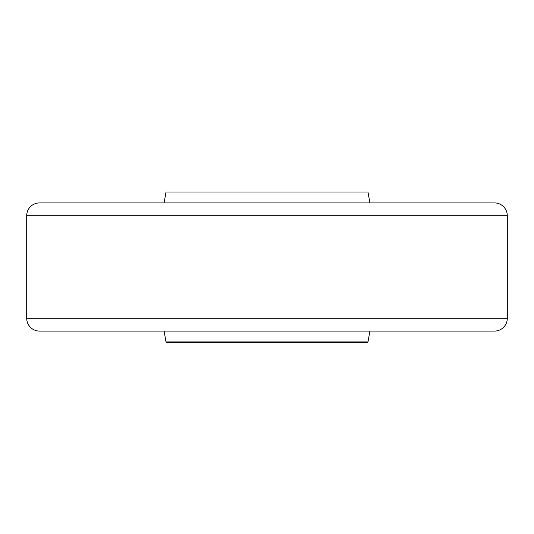 <?xml version="1.0" encoding="UTF-8"?>
<svg xmlns="http://www.w3.org/2000/svg" width="534" height="534" viewBox="0 0 534 534"><rect width="100%" height="100%" fill="white"/><g stroke="black" fill="none" stroke-linecap="round" stroke-linejoin="round"><path stroke-width="0.8" d="M26.7 318.264A12.816 12.816 0 0 0 39.516 331.08L494.484 331.08A12.816 12.816 0 0 0 507.3 318.264L507.3 215.736A12.816 12.816 0 0 0 494.484 202.92L39.516 202.92A12.816 12.816 0 0 0 26.7 215.736L26.7 318.264L507.3 318.264M367.993 341.907L367.606 342.294L166.394 342.294L166.007 341.907L367.993 341.907L369.902 331.08M166.021 192.02L367.979 192.02L166.021 192.02L164.098 202.92M166.007 341.907L164.098 331.08M367.979 192.02L369.902 202.92M507.3 215.736L26.7 215.736"/></g></svg>
